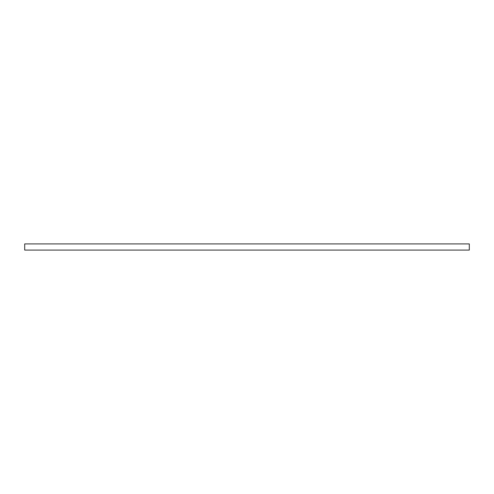 <?xml version="1.0" encoding="UTF-8"?>
<svg xmlns="http://www.w3.org/2000/svg" width="494" height="494" viewBox="0 0 494 494"><rect width="100%" height="100%" fill="white"/><g stroke="black" fill="none" stroke-linecap="round" stroke-linejoin="round"><path stroke-width="0.74" d="M24.7 250.081L24.7 243.919L469.3 243.919L469.3 250.081L24.7 250.081"/></g></svg>
